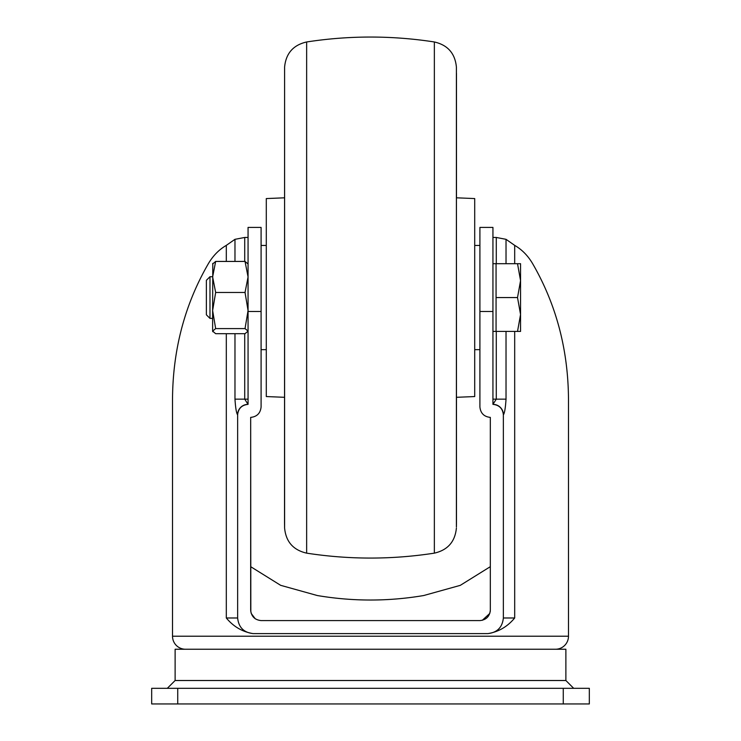 <?xml version="1.0" encoding="UTF-8"?>
<svg xmlns="http://www.w3.org/2000/svg" width="741" height="741" viewBox="0 0 741 741"><rect width="100%" height="100%" fill="white"/><g stroke="black" fill="none" stroke-linecap="round" stroke-linejoin="round"><path stroke-width="1.11" d="M175.117 680.507L175.117 649.246L565.883 649.246L565.883 680.507L175.117 680.507L167.309 688.324M565.883 680.507L573.691 688.324M226.311 261.434L226.311 245.373C219.151 249.541 213.213 255.552 208.508 263.416C184.842 304.245 172.838 349.465 172.514 399.084L172.514 636.223A13.023 13.023 0 0 0 185.537 649.246M496.285 263.694L496.285 237.463L506.029 239.324L514.689 245.373C521.896 249.578 527.833 255.589 532.492 263.416C556.158 304.245 568.162 349.465 568.486 399.084L568.486 636.223A13.023 13.023 0 0 1 555.463 649.246M490.329 566.67L460.281 585.353L423.695 595.532C388.228 601.525 352.772 601.525 317.305 595.532L280.654 585.325L250.671 566.67M514.689 331.422L514.689 617.985C507.529 626.627 498.619 631.841 487.93 633.611L253.07 633.611C242.39 631.841 233.471 626.627 226.311 617.985L226.311 333.682M151.673 688.324L177.729 688.324L177.729 703.95L151.673 703.95L151.673 688.324M563.271 688.324L589.327 688.324L589.327 703.95L563.271 703.95L563.271 688.324L177.729 688.324M563.271 703.95L177.729 703.95M261.091 227.413L261.091 311.479L248.059 311.479L248.059 227.413L261.091 227.413M496.285 237.463L492.941 237.463M492.941 311.479L479.909 311.479L479.909 227.413L492.941 227.413L492.941 404.364L496.285 399.158L496.285 331.422M244.715 333.682L244.715 399.158L248.059 404.364C241.779 405.031 238.306 408.504 237.639 414.784L237.639 617.985C238.639 627.405 243.845 632.619 253.274 633.611L487.726 633.611C497.155 632.619 502.361 627.405 503.361 617.985L503.361 414.784C502.694 408.504 499.221 405.031 492.941 404.364M479.909 311.479L479.909 406.976C480.576 413.256 484.049 416.729 490.329 417.396L490.329 610.167L490.329 417.396M490.172 612.01L490.329 610.167C489.671 616.447 486.198 619.921 479.909 620.587L261.091 620.587C254.802 619.921 251.329 616.447 250.671 610.167L250.671 417.396L250.829 612.02M250.671 417.396C256.951 416.729 260.424 413.256 261.091 406.976L261.091 311.479M248.059 404.364L248.059 311.479M226.311 245.373L234.971 239.324L244.715 237.463L248.059 237.463M237.639 414.784L237.583 414.784C236.407 413.126 235.536 407.921 234.971 399.158L234.971 333.682M506.029 331.422L506.029 399.158C505.464 407.921 504.593 413.126 503.417 414.784L503.361 414.784M493.006 404.364A10.42 10.402 90 0 1 503.417 414.784M237.583 414.784A10.42 10.402 -90 0 1 247.994 404.364M255.293 618.828L251.19 613.428M489.81 613.428L482.271 620.319M456.465 73.294L456.465 197.81L474.703 198.569L474.703 396.555L456.465 397.306L456.4 526.944A208.406 207.406 0 0 0 456.465 521.821L456.4 67.07L456.4 526.944M284.6 67.07L284.535 521.821A208.406 207.406 0 0 0 284.6 526.944L284.6 67.07C285.906 53.398 293.26 45.034 306.644 41.968L306.644 553.147C293.26 550.081 285.906 541.717 284.6 528.046L284.535 522.359M284.535 197.81L266.297 198.569L266.297 396.555L284.535 397.306M492.941 263.694L517.524 263.694L520.553 280.626L520.553 263.694L517.524 263.694M492.941 331.422L496.062 331.422L496.062 263.694M209.981 276.717L209.981 318.398L206.378 314.805L206.378 280.311L209.981 276.717L212.63 276.717M209.981 318.398L212.63 318.398M520.553 314.49L520.553 280.626L517.524 297.558L520.553 314.49L517.524 331.422L520.553 331.422L520.553 314.49M496.062 297.558L517.524 297.558M496.062 331.422L517.524 331.422M212.63 331.134L212.797 331.718L212.63 331.134L215.659 328.587L245.039 328.587L248.059 331.134L245.039 333.682L215.659 333.682L212.63 331.134L212.63 310.535L215.659 328.587M212.797 263.398L212.63 310.535L215.659 292.473L245.039 292.473L248.059 310.535L245.039 328.587M245.039 292.473L248.059 276.949L245.039 261.434L248.059 263.981M215.659 292.473L212.63 276.949L215.659 261.434L245.039 261.434M215.659 261.434L212.63 263.981M172.514 636.223L568.486 636.223M514.689 245.373L514.689 263.694M492.941 399.158L506.029 399.158M244.715 237.463L244.715 261.434M234.971 399.158L248.059 399.158M234.971 261.434L234.971 239.324M226.311 617.985L237.639 617.985M506.029 239.324L506.029 263.694M503.361 617.985L514.689 617.985M456.4 67.07C455.085 53.398 447.74 45.034 434.356 41.968L434.356 553.147C391.785 559.705 349.215 559.705 306.644 553.147M284.6 77.37L284.6 68.172M434.356 41.968C391.785 35.411 349.215 35.411 306.644 41.968M284.535 521.821L284.535 522.896M434.356 553.147C447.74 550.081 455.085 541.717 456.4 528.046M456.465 522.359L456.465 522.896M479.909 349.659L474.703 349.659M479.909 245.456L474.703 245.456M261.091 349.659L266.297 349.659M261.091 245.456L266.297 245.456"/></g></svg>
